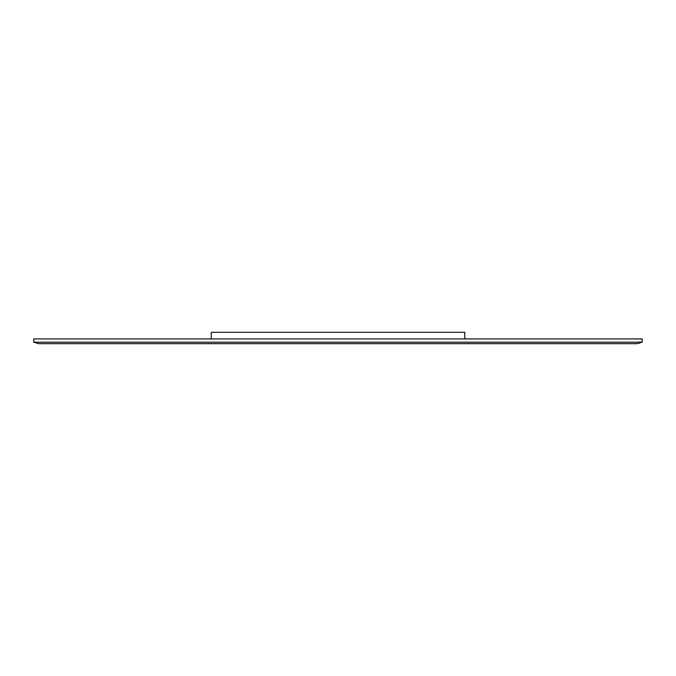 <?xml version="1.0" encoding="UTF-8"?>
<svg xmlns="http://www.w3.org/2000/svg" width="676" height="676" viewBox="0 0 676 676"><rect width="100%" height="100%" fill="white"/><g stroke="black" fill="none" stroke-linecap="round" stroke-linejoin="round"><path stroke-width="1.01" d="M642.2 338.913L33.8 338.913L33.8 342.208L642.2 342.208L642.2 338.913M642.2 342.208L637.383 343.678L38.617 343.678L33.8 342.208M464.75 338.913L464.75 332.322L211.25 332.322L211.25 338.913"/></g></svg>
